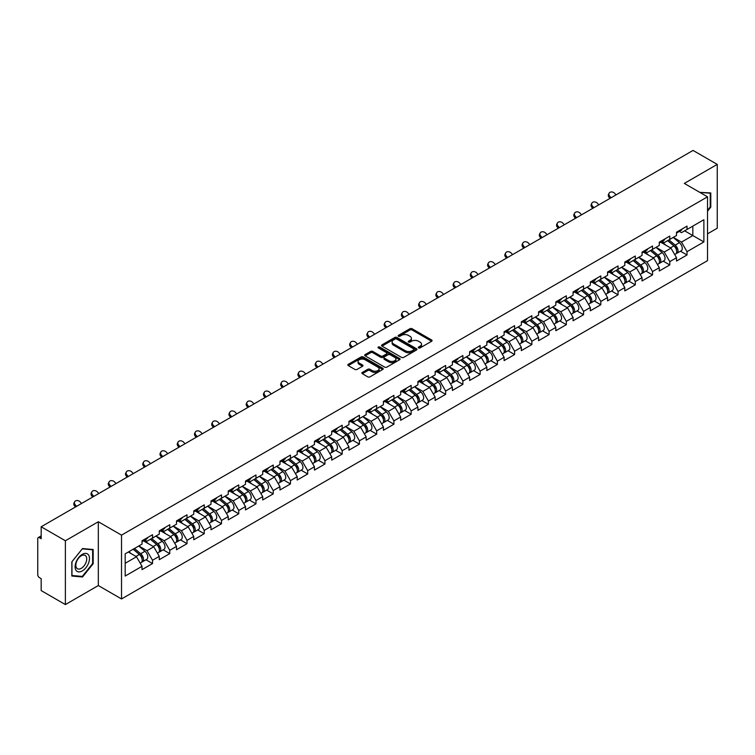 <?xml version="1.0" encoding="UTF-8"?>
<svg xmlns="http://www.w3.org/2000/svg" width="755" height="755" viewBox="0 0 755 755"><rect width="100%" height="100%" fill="white"/><g stroke="black" fill="none" stroke-linecap="round" stroke-linejoin="round"><path stroke-width="1.13" d="M418.591 347.913A1.076 0.623 0 0 0 420.11 347.913L431.634 341.251A1.538 0.887 0 0 0 432.086 340.628A1.538 0.887 0 0 0 431.634 340.005L412.107 328.727A1.538 0.887 0 0 0 409.937 328.727L398.413 335.38A1.076 0.623 0 0 0 399.933 336.258L401.424 335.399A4.907 2.831 0 0 1 408.37 335.399L409.993 336.343A4.907 2.831 0 0 1 411.428 338.344A4.907 2.831 0 0 1 409.993 340.345L408.502 341.213A1.076 0.623 0 0 0 410.022 342.081L411.513 341.222A4.907 2.831 0 0 1 418.459 341.222L420.082 342.166A4.907 2.831 0 0 1 421.516 344.167A4.907 2.831 0 0 1 420.082 346.168L418.591 347.036A1.076 0.623 0 0 0 418.591 347.913L418.591 347.036M362.315 372.451A1.538 0.887 0 0 0 361.862 373.074A1.538 0.887 0 0 0 362.315 373.697L367.789 376.858A1.538 0.887 0 0 0 369.959 376.858L382.766 369.469A1.538 0.887 0 0 0 383.21 368.846A1.538 0.887 0 0 0 382.766 368.223L363.24 356.945A1.538 0.887 0 0 0 361.069 356.945L348.263 364.335A1.538 0.887 0 0 0 347.819 364.958A1.538 0.887 0 0 0 348.263 365.59L354.878 369.412A1.538 0.887 0 0 0 357.049 369.412L362.532 366.25A1.538 0.887 0 0 0 362.976 365.618A1.538 0.887 0 0 0 362.532 364.995L359.248 363.098A4.105 2.369 0 0 1 358.049 361.428A4.105 2.369 0 0 1 360.579 359.238A4.105 2.369 0 0 1 365.052 359.748L377.906 367.166A4.105 2.369 0 0 1 379.114 368.846A4.105 2.369 0 0 1 376.575 371.035A4.105 2.369 0 0 1 372.102 370.526L369.959 369.28A1.538 0.887 0 0 0 367.789 369.28L362.315 372.451L362.315 373.697M98.32 521.743L65.383 540.759L41.176 526.782L693.043 150.434L717.25 164.401L684.313 183.418L707.52 196.819L121.527 535.144L98.32 521.743L98.32 585.55L121.527 598.951L121.527 535.144M401.528 357.379A1.538 0.887 0 0 0 403.698 357.379L416.505 349.99A1.538 0.887 0 0 0 416.949 349.367A1.538 0.887 0 0 0 416.505 348.744L396.979 337.466A1.538 0.887 0 0 0 394.808 337.466L382.002 344.856A1.538 0.887 0 0 0 381.558 345.479A1.538 0.887 0 0 0 382.002 346.111L401.528 357.379M378.689 348.14A1.076 0.623 0 0 1 379.784 348.291L379.784 347.017L399.631 358.483A1.538 0.887 0 0 1 400.084 359.106A1.538 0.887 0 0 1 399.631 359.729L386.834 367.119A1.538 0.887 0 0 1 384.663 367.119L365.137 355.85L370.611 352.708L370.611 351.434L365.137 354.595A1.538 0.887 0 0 0 364.684 355.218A1.538 0.887 0 0 0 365.137 355.85L365.137 354.595M370.611 352.708A1.538 0.887 0 0 1 372.781 352.708L372.781 351.434A1.538 0.887 0 0 0 370.611 351.434M372.781 351.434L380.699 356.001A1.538 0.887 0 0 0 382.87 356.001L386.503 353.906A1.538 0.887 0 0 0 386.956 353.283A1.538 0.887 0 0 0 386.503 352.651L378.264 347.895A1.076 0.623 0 0 1 379.784 347.017M121.527 598.951L707.52 260.635L707.52 196.819M145.97 559.785L152.529 563.57L152.529 560.257L146.998 550.678L138.826 545.959M152.529 563.57L142.025 569.629L142.025 566.316L125.179 576.046L125.179 553.84L142.025 544.11L142.025 540.788L152.529 534.729L152.529 538.051L159.267 534.153L159.267 530.841L169.771 524.772L169.771 528.094L176.51 524.197L176.51 520.884L187.013 514.816L187.013 518.138L193.752 514.249L193.752 510.927L204.256 504.869L204.256 508.181L210.994 504.293L210.994 500.971L221.498 494.912L221.498 498.224L228.237 494.336L228.237 491.014L238.74 484.955L238.74 488.277L245.479 484.38L245.479 481.067L255.983 474.999L255.983 478.321L262.721 474.423L262.721 471.111L273.225 465.052L273.225 468.364L279.963 464.476L279.963 461.154L290.458 455.095L290.458 458.408L297.206 454.519L297.206 451.197L307.7 445.139L307.7 448.461L314.448 444.563L314.448 441.25L324.943 435.182L324.943 438.504L331.69 434.606L331.69 431.294L342.185 425.225L342.185 428.547L348.933 424.659L348.933 421.337L359.427 415.278L359.427 418.591L366.175 414.703L366.175 411.381L376.669 405.322L376.669 408.644L383.417 404.746L383.417 401.424L393.912 395.365L393.912 398.687L400.65 394.789L400.65 391.477L411.154 385.409L411.154 388.731L417.892 384.842L417.892 381.52L428.396 375.461L428.396 378.774L435.135 374.886L435.135 371.564L445.639 365.505L445.639 368.817L452.377 364.929L452.377 361.607L462.881 355.548L462.881 358.87L469.619 354.973L469.619 351.66L480.123 345.592L480.123 348.914L486.862 345.016L486.862 341.704L497.366 335.645L497.366 338.957L504.104 335.069L504.104 331.747L514.608 325.688L514.608 329.001L521.346 325.112L521.346 321.79L531.85 315.732L531.85 319.054L538.589 315.156L538.589 311.843L549.093 305.775L549.093 309.097L555.831 305.199L555.831 301.887L566.326 295.818L566.326 299.14L573.073 295.252L573.073 291.93L583.568 285.871L583.568 289.184L590.316 285.296L590.316 281.974L600.81 275.915L600.81 279.227L607.558 275.339L607.558 272.017L618.052 265.958L618.052 269.28L624.8 265.382L624.8 262.07L635.295 256.002L635.295 259.324L642.043 255.435L642.043 252.113L652.537 246.055L652.537 249.367L659.285 245.479L659.285 242.157L669.779 236.098L669.779 239.411L676.518 235.522L676.518 232.2L687.022 226.141L687.022 229.463L703.877 219.733L703.877 241.94L687.022 251.67L681.491 242.091L673.318 237.372M680.463 251.198L687.022 254.982L687.022 251.67M687.022 254.982L676.518 261.051L676.518 257.729L669.779 261.617L664.258 252.047L656.076 247.329M663.22 261.155L669.779 264.939L669.779 261.617M669.779 264.939L659.285 270.998L659.285 267.685L652.537 271.573L647.016 262.004L638.834 257.285M645.978 271.111L652.537 274.895L652.537 271.573M652.537 274.895L642.043 280.954L642.043 277.632L635.295 281.53L629.774 271.96L621.591 267.232M628.736 281.058L635.295 284.852L635.295 281.53M635.295 284.852L624.8 290.911L624.8 287.589L618.052 291.487L612.531 281.908L604.349 277.189M611.493 291.015L618.052 294.799L618.052 291.487M618.052 294.799L607.558 300.868L607.558 297.545L600.81 301.434L595.289 291.864L587.107 287.145M594.251 300.971L600.81 304.756L600.81 301.434M600.81 304.756L590.316 310.815L590.316 307.502L583.568 311.39L578.047 301.821L569.865 297.102M577.018 310.928L583.568 314.712L583.568 311.39M583.568 314.712L573.073 320.771L573.073 317.459L566.326 321.347L560.805 311.777L552.622 307.049M559.776 320.875L566.326 324.669L566.326 321.347M566.326 324.669L555.831 330.728L555.831 327.406L549.093 331.303L543.562 321.734L535.38 317.006M542.534 330.832L549.093 334.616L549.093 331.303M549.093 334.616L538.589 340.684L538.589 337.362L531.85 341.26L526.32 331.681L518.138 326.962M525.291 340.788L531.85 344.573L531.85 341.26M531.85 344.573L521.346 350.631L521.346 347.319L514.608 351.207L509.078 341.637L500.895 336.919M508.049 350.745L514.608 354.529L514.608 351.207M514.608 354.529L504.104 360.588L504.104 357.275L497.366 361.164L491.835 351.594L483.662 346.875M490.807 360.701L497.366 364.486L497.366 361.164M497.366 364.486L486.862 370.545L486.862 367.223L480.123 371.12L474.593 361.551L466.42 356.822M473.564 370.648L480.123 374.433L480.123 371.12M480.123 374.433L469.619 380.501L469.619 377.179L462.881 381.077L457.351 371.498L449.178 366.779M456.322 380.605L462.881 384.389L462.881 381.077M462.881 384.389L452.377 390.458L452.377 387.136L445.639 391.024L440.108 381.454L431.935 376.736M439.08 390.561L445.639 394.346L445.639 391.024M445.639 394.346L435.135 400.405L435.135 397.092L428.396 400.981L422.866 391.411L414.693 386.692M421.837 400.518L428.396 404.302L428.396 400.981M428.396 404.302L417.892 410.361L417.892 407.049L411.154 410.937L405.624 401.367L397.451 396.639M404.595 410.465L411.154 414.259L411.154 410.937M411.154 414.259L400.65 420.318L400.65 416.996L393.912 420.894L388.391 411.324L380.209 406.596M387.353 420.422L393.912 424.206L393.912 420.894M393.912 424.206L383.417 430.274L383.417 426.952L376.669 430.85L371.149 421.271L362.966 416.552M370.11 430.378L376.669 434.163L376.669 430.85M376.669 434.163L366.175 440.222L366.175 436.909L359.427 440.797L353.906 431.228L345.724 426.509M352.868 440.335L359.427 444.119L359.427 440.797M359.427 444.119L348.933 450.178L348.933 446.866L342.185 450.754L336.664 441.184L328.482 436.456M335.626 450.282L342.185 454.076L342.185 450.754M342.185 454.076L331.69 460.135L331.69 456.813L324.943 460.71L319.422 451.141L311.239 446.413M318.393 460.239L324.943 464.023L324.943 460.71M324.943 464.023L314.448 470.091L314.448 466.769L307.7 470.667L302.179 461.088L293.997 456.369M301.151 470.195L307.7 473.98L307.7 470.667M307.7 473.98L297.206 480.048L297.206 476.726L290.458 480.614L284.937 471.044L276.755 466.326M283.908 480.152L290.458 483.936L290.458 480.614M290.458 483.936L279.963 489.995L279.963 486.682L273.225 490.571L267.695 481.001L259.512 476.282M266.666 490.108L273.225 493.893L273.225 490.571M273.225 493.893L262.721 499.952L262.721 496.63L255.983 500.527L250.452 490.958L242.27 486.229M249.424 500.055L255.983 503.849L255.983 500.527M255.983 503.849L245.479 509.908L245.479 506.586L238.74 510.484L233.21 500.905L225.028 496.186M232.181 510.012L238.74 513.796L238.74 510.484M238.74 513.796L228.237 519.865L228.237 516.543L221.498 520.431L215.968 510.861L207.795 506.143M214.939 519.969L221.498 523.753L221.498 520.431M221.498 523.753L210.994 529.812L210.994 526.499L204.256 530.387L198.725 520.818L190.553 516.099M197.697 529.925L204.256 533.709L204.256 530.387M204.256 533.709L193.752 539.768L193.752 536.456L187.013 540.344L181.483 530.774L173.31 526.046M180.454 539.872L187.013 543.666L187.013 540.344M187.013 543.666L176.51 549.725L176.51 546.403L169.771 550.301L164.241 540.731L156.068 536.003M163.212 549.829L169.771 553.613L169.771 550.301M169.771 553.613L159.267 559.681L159.267 556.36L152.529 560.257M144.866 540.004L146.998 541.241L152.529 538.051M146.998 550.678L153.746 546.79L143.431 540.835M159.267 556.36L153.746 546.79M162.108 530.048L164.241 531.284L169.771 528.094M164.241 540.731L170.989 536.833L160.673 530.878M176.51 546.403L170.989 536.833M179.35 520.091L181.483 521.327L187.013 518.138M181.483 530.774L188.231 526.877L177.916 520.922M193.752 536.456L188.231 526.877M196.593 510.144L198.725 511.371L204.256 508.181M198.725 520.818L205.473 516.93L195.158 510.975M210.994 526.499L205.473 516.93M213.835 500.188L215.968 501.424L221.498 498.224M215.968 510.861L222.716 506.973L212.4 501.018M228.237 516.543L222.716 506.973M231.077 490.231L233.21 491.467L238.74 488.277M233.21 500.905L239.958 497.016L229.633 491.061M245.479 506.586L239.958 497.016M248.32 480.274L250.452 481.511L255.983 478.321M250.452 490.958L257.191 487.06L246.876 481.105M262.721 496.63L257.191 487.06M265.562 470.327L267.695 471.554L273.225 468.364M267.695 481.001L274.433 477.103L264.118 471.148M279.963 486.682L274.433 477.103M282.804 460.371L284.937 461.598L290.458 458.408M284.937 471.044L291.675 467.156L281.36 461.201M297.206 476.726L291.675 467.156M300.037 450.414L302.179 451.65L307.7 448.461M302.179 461.088L308.918 457.2L298.602 451.245M314.448 466.769L308.918 457.2M317.279 440.458L319.422 441.694L324.943 438.504M319.422 451.141L326.16 447.243L315.845 441.288M331.69 456.813L326.16 447.243M334.522 430.501L336.664 431.737L342.185 428.547M336.664 441.184L343.402 437.287L333.087 431.332M348.933 446.866L343.402 437.287M351.764 420.554L353.906 421.781L359.427 418.591M353.906 431.228L360.645 427.339L350.329 421.384M366.175 436.909L360.645 427.339M369.006 410.597L371.149 411.834L376.669 408.644M371.149 421.271L377.887 417.383L367.572 411.428M383.417 426.952L377.887 417.383M386.249 400.641L388.391 401.877L393.912 398.687M388.391 411.324L395.129 407.426L384.814 401.471M400.65 416.996L395.129 407.426M403.491 390.684L405.624 391.92L411.154 388.731M405.624 401.367L412.372 397.47L402.056 391.515M417.892 407.049L412.372 397.47M420.733 380.737L422.866 381.964L428.396 378.774M422.866 391.411L429.614 387.523L419.299 381.558M435.135 397.092L429.614 387.523M437.975 370.78L440.108 372.017L445.639 368.817M440.108 381.454L446.856 377.566L436.541 371.611M452.377 387.136L446.856 377.566M455.218 360.824L457.351 362.06L462.881 358.87M457.351 371.498L464.099 367.609L453.783 361.654M469.619 377.179L464.099 367.609M472.46 350.867L474.593 352.104L480.123 348.914M474.593 361.551L481.341 357.653L471.026 351.698M486.862 367.223L481.341 357.653M489.702 340.911L491.835 342.147L497.366 338.957M491.835 351.594L498.583 347.696L488.268 341.741M504.104 357.275L498.583 347.696M506.945 330.964L509.078 332.191L514.608 329.001M509.078 341.637L515.816 337.749L505.501 331.794M521.346 347.319L515.816 337.749M524.187 321.007L526.32 322.243L531.85 319.054M526.32 331.681L533.058 327.793L522.743 321.838M538.589 337.362L533.058 327.793M541.429 311.051L543.562 312.287L549.093 309.097M543.562 321.734L550.301 317.836L539.985 311.881M555.831 327.406L550.301 317.836M558.672 301.094L560.805 302.33L566.326 299.14M560.805 311.777L567.543 307.88L557.228 301.925M573.073 317.459L567.543 307.88M575.905 291.147L578.047 292.374L583.568 289.184M578.047 301.821L584.785 297.932L574.47 291.977M590.316 307.502L584.785 297.932M593.147 281.19L595.289 282.427L600.81 279.227M595.289 291.864L602.028 287.976L591.712 282.021M607.558 297.545L602.028 287.976M610.389 271.234L612.531 272.47L618.052 269.28M612.531 281.908L619.27 278.019L608.955 272.064M624.8 287.589L619.27 278.019M627.631 261.277L629.774 262.514L635.295 259.324M629.774 271.96L636.512 268.063L626.197 262.108M642.043 277.632L636.512 268.063M644.874 251.33L647.016 252.557L652.537 249.367M647.016 262.004L653.755 258.116L643.439 252.151M659.285 267.685L653.755 258.116M662.116 241.373L664.258 242.6L669.779 239.411M664.258 252.047L670.997 248.159L660.682 242.204M676.518 257.729L670.997 248.159M679.358 231.417L681.491 232.653L687.022 229.463M681.491 242.091L692.826 235.551L692.826 226.113L703.877 219.733M684.643 230.832L703.877 241.94M707.52 233.833L717.25 228.218L717.25 164.401M65.383 540.759L65.383 604.566L41.176 590.599L41.176 578.66L39.411 577.641A2.341 1.35 -120 0 1 37.75 574.772L37.75 538.655A2.341 1.35 -120 0 1 38.231 537.579A2.341 1.35 -120 0 1 39.411 537.692L41.176 538.721L41.176 526.782M65.383 604.566L98.32 585.55M125.179 563.287L136.504 556.746L128.322 552.018M142.025 566.316L136.504 556.746M707.52 211.211L710.785 207.153L710.785 192.931L699.809 192.365M93.176 549.508L82.512 548.555L71.848 561.824L71.848 576.037L82.512 576.99L93.176 563.73L93.176 549.508M419.016 348.064L420.082 347.451A4.907 2.831 0 0 0 421.516 345.441L421.516 344.167M411.428 338.344L411.428 339.618A4.907 2.831 0 0 1 409.993 341.619L408.927 342.232M431.634 340.005L431.634 341.251L412.107 330.001A1.538 0.887 0 0 0 409.937 330.001L398.838 336.409M416.486 350.009L396.979 338.74A1.538 0.887 0 0 0 394.808 338.74L382.021 346.12M413.787 349.801A1.076 0.623 0 0 0 413.787 348.923L396.649 339.033A1.076 0.623 0 0 0 395.129 339.033L393.553 339.939A4.907 2.831 0 0 0 392.119 341.94A4.907 2.831 0 0 0 393.553 343.95L405.275 350.716A4.907 2.831 0 0 0 412.221 350.716L413.787 349.801L413.787 351.084A1.076 0.623 0 0 0 414.108 350.641L414.108 349.367M392.119 341.94L392.119 343.223A4.907 2.831 0 0 0 393.553 345.224L393.553 343.95M413.787 351.084L412.221 351.99A4.907 2.831 0 0 1 405.275 351.99L393.553 345.224M372.781 352.708L380.699 357.285A1.538 0.887 0 0 0 382.87 357.285L386.503 355.18A1.538 0.887 0 0 0 386.956 354.557L386.956 353.283M379.784 348.291L399.612 359.748M388.919 360.748A4.105 2.369 0 0 0 393.393 361.267A4.105 2.369 0 0 0 395.922 359.078A4.105 2.369 0 0 0 394.723 357.398L390.193 354.784A1.538 0.887 0 0 0 388.023 354.784L384.389 356.879A1.538 0.887 0 0 0 383.936 357.511A1.538 0.887 0 0 0 384.389 358.134L388.919 360.748L388.919 362.023A4.105 2.369 0 0 0 393.393 362.542A4.105 2.369 0 0 0 395.922 360.352L395.922 359.078M383.936 357.511L383.936 358.785A1.538 0.887 0 0 0 384.389 359.408L384.389 358.134M388.919 362.023L384.389 359.408M379.114 368.846L379.114 370.12A4.105 2.369 0 0 1 376.575 372.309A4.105 2.369 0 0 1 372.102 371.8L369.959 370.563A1.538 0.887 0 0 0 367.789 370.563L362.334 373.716M358.049 361.428L358.049 362.702A4.105 2.369 0 0 0 359.248 364.372L359.248 363.098M362.513 366.26L359.248 364.372M382.747 369.488L363.24 358.219A1.538 0.887 0 0 0 361.069 358.219L348.281 365.599M710.228 206.832L710.785 207.153M92.629 563.409L93.176 563.73M81.389 576.339L82.512 576.99M675.206 246.885L674.432 246.441M676.197 253.463A5.162 2.982 -120 0 0 676.942 253.227A5.162 2.982 -120 0 0 677.877 249.622A5.162 2.982 -120 0 0 675.187 245.13L668.968 239.882M676.942 253.227L681.199 250.773A5.162 2.982 -120 0 0 682.124 247.168A5.162 2.982 -120 0 0 679.443 242.676L673.224 237.429M667.769 240.581L674.866 246.564A3.124 1.803 60 0 1 676.555 250.415M674.677 254.539L675.621 253.991A5.162 2.982 -120 0 0 676.546 250.396A5.162 2.982 -120 0 0 673.856 245.894L667.637 240.647M665.844 245.186L661.644 241.638M610.002 198.376L609.143 197.423A3.52 2.699 -152.4 0 1 608.521 194.356L609.125 193.204A3.52 2.699 27.6 0 0 609.757 196.272L611.088 197.753M616.061 194.875L614.73 193.393A3.52 2.699 27.6 0 0 609.125 193.204M677.905 231.407A5.162 2.982 60 0 1 676.942 232.814A5.162 2.982 60 0 1 676.518 232.984M682.161 228.944A5.162 2.982 60 0 1 681.199 230.351L676.942 232.814M699.828 192.383L710.228 193.214L710.228 206.993L707.52 210.362M709.549 192.827L710.228 193.214M76.066 570.384A10.164 5.87 120 0 0 85.881 567.76A10.164 5.87 120 0 0 88.514 554.906A10.164 5.87 120 0 0 78.699 557.539A10.164 5.87 120 0 0 76.066 570.384M76.576 567.92A7.692 4.445 120 0 0 77.435 568.723A7.692 4.445 120 0 0 84.598 565.136A7.692 4.445 120 0 0 85.995 556.208A7.692 4.445 120 0 0 85.126 555.406A7.692 4.445 120 0 0 77.973 558.993A7.692 4.445 120 0 0 76.576 567.92M82.295 548.866L92.629 549.791L92.629 563.57L82.295 576.424L71.961 575.499L71.961 561.72L82.267 548.857M91.94 549.395L92.629 549.791M657.964 256.842L657.19 256.398M658.955 263.419A5.162 2.982 -120 0 0 659.7 263.184A5.162 2.982 -120 0 0 660.634 259.578A5.162 2.982 -120 0 0 657.945 255.086L651.725 249.839M659.7 263.184L663.956 260.73A5.162 2.982 -120 0 0 664.891 257.125A5.162 2.982 -120 0 0 662.201 252.632L655.982 247.385M650.527 250.528L657.624 256.521A3.124 1.803 60 0 1 659.313 260.371M657.435 264.495L658.379 263.948A5.162 2.982 -120 0 0 659.304 260.343A5.162 2.982 -120 0 0 656.614 255.851L650.395 250.603M648.602 255.133L644.411 251.594M640.721 266.798L639.947 266.345M641.712 273.376A5.162 2.982 -120 0 0 642.458 273.14A5.162 2.982 -120 0 0 643.392 269.535A5.162 2.982 -120 0 0 640.702 265.043L634.483 259.795M642.458 273.14L646.714 270.686A5.162 2.982 -120 0 0 647.648 267.081A5.162 2.982 -120 0 0 644.959 262.589L638.739 257.332M633.285 260.484L640.382 266.468A3.124 1.803 60 0 1 642.071 270.318M640.193 274.442L641.137 273.905A5.162 2.982 -120 0 0 642.061 270.299A5.162 2.982 -120 0 0 639.381 265.807L633.152 260.56M631.359 265.09L627.169 261.551M623.479 276.755L622.705 276.302M624.47 283.323A5.162 2.982 -120 0 0 625.225 283.097A5.162 2.982 -120 0 0 626.15 279.492A5.162 2.982 -120 0 0 623.46 274.999L617.241 269.752M625.225 283.097L629.472 280.634A5.162 2.982 -120 0 0 630.406 277.028A5.162 2.982 -120 0 0 627.716 272.536L621.497 267.289M616.042 270.441L623.139 276.424A3.124 1.803 60 0 1 624.829 280.275M622.951 284.399L623.894 283.861A5.162 2.982 -120 0 0 624.819 280.256A5.162 2.982 -120 0 0 622.139 275.764L615.91 270.517M614.117 275.046L609.927 271.507M606.237 286.702L605.463 286.258M607.228 293.28A5.162 2.982 -120 0 0 607.983 293.044A5.162 2.982 -120 0 0 608.908 289.439A5.162 2.982 -120 0 0 606.218 284.946L599.998 279.699M607.983 293.044L612.23 290.59A5.162 2.982 -120 0 0 613.164 286.985A5.162 2.982 -120 0 0 610.474 282.493L604.255 277.245M598.8 280.398L605.897 286.381A3.124 1.803 60 0 1 607.586 290.231M605.718 294.356L606.652 293.818A5.162 2.982 -120 0 0 607.577 290.213A5.162 2.982 -120 0 0 604.897 285.72L598.677 280.464M596.884 285.003L592.684 281.464M588.994 296.658L588.221 296.215M589.985 303.236A5.162 2.982 -120 0 0 590.74 303A5.162 2.982 -120 0 0 591.665 299.395A5.162 2.982 -120 0 0 588.976 294.903L582.756 289.656M590.74 303L594.997 300.547A5.162 2.982 -120 0 0 595.922 296.941A5.162 2.982 -120 0 0 593.232 292.449L587.012 287.202M581.558 290.345L588.655 296.337A3.124 1.803 60 0 1 590.344 300.188M588.475 304.312L589.41 303.765A5.162 2.982 -120 0 0 590.334 300.16A5.162 2.982 -120 0 0 587.654 295.667L581.435 290.42M579.642 294.96L575.442 291.411M592.76 208.333L591.911 207.38A3.52 2.699 -152.4 0 1 591.278 204.312L591.882 203.152A3.52 2.699 27.6 0 0 592.515 206.219L593.845 207.701M598.819 204.831L597.488 203.35A3.52 2.699 27.6 0 0 591.882 203.152M660.663 241.355A5.162 2.982 60 0 1 659.7 242.761A5.162 2.982 60 0 1 659.285 242.94M664.919 238.901A5.162 2.982 60 0 1 663.956 240.307L659.7 242.761M575.518 218.28L574.668 217.336A3.52 2.699 -152.4 0 1 574.036 214.269L574.64 213.108A3.52 2.699 27.6 0 0 575.272 216.175L576.603 217.657M581.577 214.788L580.246 213.306A3.52 2.699 27.6 0 0 574.64 213.108M643.42 251.311A5.162 2.982 60 0 1 642.458 252.717A5.162 2.982 60 0 1 642.043 252.897M647.677 248.857A5.162 2.982 60 0 1 646.714 250.264L642.458 252.717M558.275 228.237L557.426 227.283A3.52 2.699 -152.4 0 1 556.794 224.216L557.398 223.065A3.52 2.699 27.6 0 0 558.03 226.132L559.361 227.614M564.334 224.745L563.003 223.263A3.52 2.699 27.6 0 0 557.398 223.065M626.178 261.268A5.162 2.982 60 0 1 625.225 262.674A5.162 2.982 60 0 1 624.8 262.844M630.434 258.814A5.162 2.982 60 0 1 629.472 260.22L625.225 262.674M541.033 238.193L540.184 237.24A3.52 2.699 -152.4 0 1 539.551 234.173L540.155 233.021A3.52 2.699 27.6 0 0 540.788 236.088L542.118 237.57M547.092 234.692L545.761 233.21A3.52 2.699 27.6 0 0 540.155 233.021M608.936 271.224A5.162 2.982 60 0 1 607.983 272.63A5.162 2.982 60 0 1 607.558 272.8M613.192 268.761A5.162 2.982 60 0 1 612.23 270.167L607.983 272.63M523.791 248.15L522.941 247.196A3.52 2.699 -152.4 0 1 522.309 244.129L522.913 242.978A3.52 2.699 27.6 0 0 523.545 246.036L524.876 247.527M529.85 244.648L528.519 243.167A3.52 2.699 27.6 0 0 522.913 242.978M591.693 281.181A5.162 2.982 60 0 1 590.74 282.578A5.162 2.982 60 0 1 590.316 282.757M595.95 278.718A5.162 2.982 60 0 1 594.997 280.124L590.74 282.578M571.752 306.615L570.988 306.171M572.743 313.193A5.162 2.982 -120 0 0 573.498 312.957A5.162 2.982 -120 0 0 574.423 309.352A5.162 2.982 -120 0 0 571.733 304.86L565.514 299.612M573.498 312.957L577.754 310.503A5.162 2.982 -120 0 0 578.679 306.898A5.162 2.982 -120 0 0 575.99 302.406L569.77 297.159M564.315 300.301L571.412 306.285A3.124 1.803 60 0 1 573.102 310.145M571.233 314.269L572.167 313.721A5.162 2.982 -120 0 0 573.092 310.116A5.162 2.982 -120 0 0 570.412 305.624L564.193 300.377M562.399 304.907L558.2 301.368M506.548 258.097L505.699 257.153A3.52 2.699 -152.4 0 1 505.067 254.086L505.671 252.925A3.52 2.699 27.6 0 0 506.303 255.992L507.634 257.474M512.607 254.605L511.277 253.123A3.52 2.699 27.6 0 0 505.671 252.925M574.451 291.128A5.162 2.982 60 0 1 573.498 292.534A5.162 2.982 60 0 1 573.073 292.714M578.707 288.674A5.162 2.982 60 0 1 577.754 290.08L573.498 292.534M554.519 316.572L553.745 316.118M555.501 323.14A5.162 2.982 -120 0 0 556.256 322.913A5.162 2.982 -120 0 0 557.181 319.308A5.162 2.982 -120 0 0 554.491 314.816L548.272 309.569M556.256 322.913L560.512 320.45A5.162 2.982 -120 0 0 561.437 316.845A5.162 2.982 -120 0 0 558.747 312.353L552.528 307.106M547.073 310.258L554.17 316.241A3.124 1.803 60 0 1 555.859 320.092M553.991 324.216L554.925 323.678A5.162 2.982 -120 0 0 555.85 320.073A5.162 2.982 -120 0 0 553.17 315.581L546.95 310.333M545.157 314.863L540.957 311.324M489.315 268.053L488.457 267.1A3.52 2.699 -152.4 0 1 487.824 264.042L488.428 262.882A3.52 2.699 27.6 0 0 489.061 265.949L490.391 267.43M495.365 264.561L494.034 263.08A3.52 2.699 27.6 0 0 488.428 262.882M557.218 301.085A5.162 2.982 60 0 1 556.256 302.491A5.162 2.982 60 0 1 555.831 302.67M561.465 298.631A5.162 2.982 60 0 1 560.512 300.037L556.256 302.491M537.277 326.519L536.503 326.075M538.258 333.097A5.162 2.982 -120 0 0 539.013 332.861A5.162 2.982 -120 0 0 539.938 329.265A5.162 2.982 -120 0 0 537.249 324.763L531.029 319.516M539.013 332.861L543.27 330.407A5.162 2.982 -120 0 0 544.195 326.802A5.162 2.982 -120 0 0 541.505 322.309L535.286 317.062M529.831 320.214L536.928 326.198A3.124 1.803 60 0 1 538.617 330.048M536.748 334.172L537.683 333.635A5.162 2.982 -120 0 0 538.617 330.029A5.162 2.982 -120 0 0 535.927 325.537L529.708 320.29M527.915 324.82L523.715 321.281M472.073 278.01L471.214 277.057A3.52 2.699 -152.4 0 1 470.582 273.989L471.186 272.838A3.52 2.699 27.6 0 0 471.818 275.905L473.149 277.387M478.123 274.518L476.792 273.027A3.52 2.699 27.6 0 0 471.186 272.838M539.976 311.041A5.162 2.982 60 0 1 539.013 312.447A5.162 2.982 60 0 1 538.589 312.617M544.223 308.587A5.162 2.982 60 0 1 543.27 309.984L539.013 312.447M520.035 336.475L519.261 336.032M521.016 343.053A5.162 2.982 -120 0 0 521.771 342.817A5.162 2.982 -120 0 0 522.696 339.212A5.162 2.982 -120 0 0 520.016 334.72L513.787 329.473M521.771 342.817L526.027 340.363A5.162 2.982 -120 0 0 526.952 336.758A5.162 2.982 -120 0 0 524.263 332.266L518.043 327.019M512.588 330.161L519.685 336.154A3.124 1.803 60 0 1 521.375 340.005M519.506 344.129L520.44 343.582A5.162 2.982 -120 0 0 521.375 339.976A5.162 2.982 -120 0 0 518.685 335.484L512.466 330.237M510.673 334.776L506.473 331.228M454.831 287.966L453.972 287.013A3.52 2.699 -152.4 0 1 453.34 283.946L453.944 282.795A3.52 2.699 27.6 0 0 454.576 285.852L455.907 287.344M460.88 284.465L459.55 282.983A3.52 2.699 27.6 0 0 453.944 282.795M522.734 320.998A5.162 2.982 60 0 1 521.771 322.404A5.162 2.982 60 0 1 521.346 322.574M526.99 318.534A5.162 2.982 60 0 1 526.027 319.941L521.771 322.404M502.792 346.432L502.018 345.988M503.783 353.01A5.162 2.982 -120 0 0 504.529 352.774A5.162 2.982 -120 0 0 505.454 349.169A5.162 2.982 -120 0 0 502.773 344.676L496.545 339.429M504.529 352.774L508.785 350.32A5.162 2.982 -120 0 0 509.71 346.715A5.162 2.982 -120 0 0 507.02 342.223L500.801 336.975M495.356 340.118L502.443 346.111A3.124 1.803 60 0 1 504.132 349.961M502.264 354.086L503.198 353.538A5.162 2.982 -120 0 0 504.132 349.933A5.162 2.982 -120 0 0 501.443 345.441L495.223 340.194M493.43 344.724L489.231 341.184M437.589 297.923L436.73 296.97A3.52 2.699 -152.4 0 1 436.097 293.903L436.711 292.742A3.52 2.699 27.6 0 0 437.334 295.809L438.664 297.291M443.638 294.422L442.307 292.94A3.52 2.699 27.6 0 0 436.711 292.742M505.491 330.945A5.162 2.982 60 0 1 504.529 332.351A5.162 2.982 60 0 1 504.104 332.53M509.748 328.491A5.162 2.982 60 0 1 508.785 329.897L504.529 332.351M485.55 356.388L484.776 355.935M486.541 362.957A5.162 2.982 -120 0 0 487.286 362.73A5.162 2.982 -120 0 0 488.211 359.125A5.162 2.982 -120 0 0 485.531 354.633L479.312 349.386M487.286 362.73L491.543 360.267A5.162 2.982 -120 0 0 492.468 356.671A5.162 2.982 -120 0 0 489.787 352.17L483.559 346.923M478.113 350.075L485.201 356.058A3.124 1.803 60 0 1 486.89 359.909M485.021 364.033L485.965 363.495A5.162 2.982 -120 0 0 486.89 359.89A5.162 2.982 -120 0 0 484.2 355.397L477.981 350.15M476.188 354.68L471.988 351.141M420.346 307.87L419.487 306.917A3.52 2.699 -152.4 0 1 418.855 303.859L419.469 302.698A3.52 2.699 27.6 0 0 420.091 305.766L421.422 307.247M426.396 304.378L425.065 302.897A3.52 2.699 27.6 0 0 419.469 302.698M488.249 340.901A5.162 2.982 60 0 1 487.286 342.308A5.162 2.982 60 0 1 486.862 342.487M492.505 338.448A5.162 2.982 60 0 1 491.543 339.854L487.286 342.308M468.308 366.335L467.534 365.892M469.299 372.913A5.162 2.982 -120 0 0 470.044 372.687A5.162 2.982 -120 0 0 470.969 369.082A5.162 2.982 -120 0 0 468.289 364.589L462.069 359.333M470.044 372.687L474.3 370.224A5.162 2.982 -120 0 0 475.225 366.619A5.162 2.982 -120 0 0 472.545 362.126L466.316 356.879M460.871 360.031L467.958 366.015A3.124 1.803 60 0 1 469.648 369.865M467.779 373.989L468.723 373.451A5.162 2.982 -120 0 0 469.648 369.846A5.162 2.982 -120 0 0 466.958 365.354L460.739 360.107M458.946 364.637L454.746 361.098M403.104 317.827L402.245 316.873A3.52 2.699 -152.4 0 1 401.622 313.806L402.226 312.655A3.52 2.699 27.6 0 0 402.849 315.722L404.18 317.204M409.153 314.335L407.823 312.853A3.52 2.699 27.6 0 0 402.226 312.655M471.007 350.858A5.162 2.982 60 0 1 470.044 352.264A5.162 2.982 60 0 1 469.619 352.434M475.263 348.404A5.162 2.982 60 0 1 474.3 349.81L470.044 352.264M451.065 376.292L450.291 375.848M452.056 382.87A5.162 2.982 -120 0 0 452.802 382.634A5.162 2.982 -120 0 0 453.727 379.029A5.162 2.982 -120 0 0 451.046 374.537L444.827 369.289M452.802 382.634L457.058 380.18A5.162 2.982 -120 0 0 457.983 376.575A5.162 2.982 -120 0 0 455.303 372.083L449.083 366.836M443.629 369.988L450.726 375.971A3.124 1.803 60 0 1 452.405 379.822M450.537 383.946L451.481 383.398A5.162 2.982 -120 0 0 452.405 379.803A5.162 2.982 -120 0 0 449.716 375.301L443.496 370.054M441.703 374.593L437.504 371.045M385.862 327.783L385.003 326.83A3.52 2.699 -152.4 0 1 384.38 323.763L384.984 322.611A3.52 2.699 27.6 0 0 385.607 325.679L386.947 327.16M391.92 324.282L390.58 322.8A3.52 2.699 27.6 0 0 384.984 322.611M453.764 360.815A5.162 2.982 60 0 1 452.802 362.221A5.162 2.982 60 0 1 452.377 362.391M458.021 358.351A5.162 2.982 60 0 1 457.058 359.757L452.802 362.221M433.823 386.249L433.049 385.805M434.814 392.827A5.162 2.982 -120 0 0 435.559 392.591A5.162 2.982 -120 0 0 436.484 388.985A5.162 2.982 -120 0 0 433.804 384.493L427.585 379.246M435.559 392.591L439.816 390.137A5.162 2.982 -120 0 0 440.741 386.532A5.162 2.982 -120 0 0 438.06 382.039L431.841 376.792M426.386 379.935L433.483 385.928A3.124 1.803 60 0 1 435.163 389.778M433.294 393.902L434.238 393.355A5.162 2.982 -120 0 0 435.163 389.75A5.162 2.982 -120 0 0 432.473 385.258L426.254 380.01M424.461 384.55L420.261 381.001M368.619 337.74L367.76 336.787A3.52 2.699 -152.4 0 1 367.138 333.719L367.742 332.559A3.52 2.699 27.6 0 0 368.364 335.626L369.705 337.107M374.678 334.238L373.338 332.757A3.52 2.699 27.6 0 0 367.742 332.559M436.522 370.771A5.162 2.982 60 0 1 435.559 372.168A5.162 2.982 60 0 1 435.135 372.347M440.778 368.308A5.162 2.982 60 0 1 439.816 369.714L435.559 372.168M416.581 396.205L415.807 395.752M417.572 402.783A5.162 2.982 -120 0 0 418.317 402.547A5.162 2.982 -120 0 0 419.252 398.942A5.162 2.982 -120 0 0 416.562 394.45L410.342 389.202M418.317 402.547L422.573 400.093A5.162 2.982 -120 0 0 423.498 396.488A5.162 2.982 -120 0 0 420.818 391.996L414.599 386.739M409.144 389.891L416.241 395.875A3.124 1.803 60 0 1 417.93 399.735M416.052 403.849L416.996 403.312A5.162 2.982 -120 0 0 417.921 399.706A5.162 2.982 -120 0 0 415.231 395.214L409.012 389.967M407.219 394.497L403.019 390.958M351.377 347.687L350.518 346.743A3.52 2.699 -152.4 0 1 349.895 343.676L350.499 342.515A3.52 2.699 27.6 0 0 351.132 345.582L352.462 347.064M357.436 344.195L356.105 342.713A3.52 2.699 27.6 0 0 350.499 342.515M419.28 380.718A5.162 2.982 60 0 1 418.317 382.124A5.162 2.982 60 0 1 417.892 382.304M423.536 378.264A5.162 2.982 60 0 1 422.573 379.671L418.317 382.124M399.338 406.162L398.565 405.709M400.329 412.73A5.162 2.982 -120 0 0 401.075 412.504A5.162 2.982 -120 0 0 402.009 408.899A5.162 2.982 -120 0 0 399.32 404.406L393.1 399.159M401.075 412.504L405.331 410.041A5.162 2.982 -120 0 0 406.256 406.435A5.162 2.982 -120 0 0 403.576 401.943L397.356 396.696M391.902 399.848L398.999 405.831A3.124 1.803 60 0 1 400.688 409.682M398.81 413.806L399.754 413.268A5.162 2.982 -120 0 0 400.678 409.663A5.162 2.982 -120 0 0 397.989 405.171L391.769 399.923M389.976 404.454L385.777 400.914M334.135 357.643L333.276 356.69A3.52 2.699 -152.4 0 1 332.653 353.623L333.257 352.472A3.52 2.699 27.6 0 0 333.889 355.539L335.22 357.021M340.194 354.152L338.863 352.67A3.52 2.699 27.6 0 0 333.257 352.472M402.037 390.675A5.162 2.982 60 0 1 401.075 392.081A5.162 2.982 60 0 1 400.65 392.26M406.294 388.221A5.162 2.982 60 0 1 405.331 389.627L401.075 392.081M382.096 416.109L381.322 415.665M383.087 422.687A5.162 2.982 -120 0 0 383.833 422.451A5.162 2.982 -120 0 0 384.767 418.855A5.162 2.982 -120 0 0 382.077 414.353L375.858 409.106M383.833 422.451L388.089 419.997A5.162 2.982 -120 0 0 389.023 416.392A5.162 2.982 -120 0 0 386.334 411.9L380.114 406.652M374.659 409.805L381.756 415.788A3.124 1.803 60 0 1 383.446 419.638M381.568 423.763L382.511 423.225A5.162 2.982 -120 0 0 383.436 419.62A5.162 2.982 -120 0 0 380.756 415.127L374.527 409.871M372.734 414.41L368.544 410.871M316.892 367.6L316.043 366.647A3.52 2.699 -152.4 0 1 315.411 363.58L316.015 362.428A3.52 2.699 27.6 0 0 316.647 365.495L317.978 366.977M322.951 364.108L321.621 362.617A3.52 2.699 27.6 0 0 316.015 362.428M384.795 400.631A5.162 2.982 60 0 1 383.833 402.037A5.162 2.982 60 0 1 383.417 402.207M389.051 398.178A5.162 2.982 60 0 1 388.089 399.574L383.833 402.037M364.854 426.065L364.08 425.622M365.845 432.643A5.162 2.982 -120 0 0 366.6 432.407A5.162 2.982 -120 0 0 367.525 428.802A5.162 2.982 -120 0 0 364.835 424.31L358.616 419.063M366.6 432.407L370.847 429.954A5.162 2.982 -120 0 0 371.781 426.349A5.162 2.982 -120 0 0 369.091 421.856L362.872 416.609M357.417 419.752L364.514 425.745A3.124 1.803 60 0 1 366.203 429.595M364.325 433.719L365.269 433.172A5.162 2.982 -120 0 0 366.194 429.567A5.162 2.982 -120 0 0 363.514 425.074L357.285 419.827M355.492 424.367L351.301 420.818M299.65 377.557L298.801 376.603A3.52 2.699 -152.4 0 1 298.168 373.536L298.772 372.385A3.52 2.699 27.6 0 0 299.405 375.443L300.735 376.934M305.709 374.055L304.378 372.574A3.52 2.699 27.6 0 0 298.772 372.385M367.553 410.588A5.162 2.982 60 0 1 366.6 411.994A5.162 2.982 60 0 1 366.175 412.164M371.809 408.125A5.162 2.982 60 0 1 370.847 409.531L366.6 411.994M347.611 436.022L346.838 435.578M348.602 442.6A5.162 2.982 -120 0 0 349.357 442.364A5.162 2.982 -120 0 0 350.282 438.759A5.162 2.982 -120 0 0 347.593 434.267L341.373 429.019M349.357 442.364L353.604 439.91A5.162 2.982 -120 0 0 354.539 436.305A5.162 2.982 -120 0 0 351.849 431.813L345.63 426.566M340.175 429.708L347.272 435.692A3.124 1.803 60 0 1 348.961 439.552M347.092 443.676L348.027 443.128A5.162 2.982 -120 0 0 348.952 439.523A5.162 2.982 -120 0 0 346.271 435.031L340.052 429.784M338.249 434.314L334.059 430.775M282.408 387.513L281.558 386.56A3.52 2.699 -152.4 0 1 280.926 383.493L281.53 382.332A3.52 2.699 27.6 0 0 282.162 385.399L283.493 386.881M288.467 384.012L287.136 382.53A3.52 2.699 27.6 0 0 281.53 382.332M350.311 420.535A5.162 2.982 60 0 1 349.357 421.941A5.162 2.982 60 0 1 348.933 422.12M354.567 418.081A5.162 2.982 60 0 1 353.604 419.487L349.357 421.941M330.369 445.978L329.595 445.525M331.36 452.547A5.162 2.982 -120 0 0 332.115 452.32A5.162 2.982 -120 0 0 333.04 448.715A5.162 2.982 -120 0 0 330.35 444.223L324.131 438.976M332.115 452.32L336.371 449.857A5.162 2.982 -120 0 0 337.296 446.262A5.162 2.982 -120 0 0 334.607 441.76L328.387 436.513M322.932 439.665L330.029 445.648A3.124 1.803 60 0 1 331.719 449.499M329.85 453.623L330.784 453.085A5.162 2.982 -120 0 0 331.709 449.48A5.162 2.982 -120 0 0 329.029 444.988L322.81 439.74M321.017 444.27L316.817 440.731M265.165 397.46L264.316 396.507A3.52 2.699 -152.4 0 1 263.684 393.449L264.288 392.289A3.52 2.699 27.6 0 0 264.92 395.356L266.251 396.837M271.224 393.968L269.894 392.487A3.52 2.699 27.6 0 0 264.288 392.289M333.068 430.492A5.162 2.982 60 0 1 332.115 431.898A5.162 2.982 60 0 1 331.69 432.077M337.325 428.038A5.162 2.982 60 0 1 336.371 429.444L332.115 431.898M313.127 455.926L312.353 455.482M314.118 462.504A5.162 2.982 -120 0 0 314.873 462.277A5.162 2.982 -120 0 0 315.798 458.672A5.162 2.982 -120 0 0 313.108 454.17L306.889 448.923M314.873 462.277L319.129 459.814A5.162 2.982 -120 0 0 320.054 456.209A5.162 2.982 -120 0 0 317.364 451.716L311.145 446.469M305.69 449.621L312.787 455.605A3.124 1.803 60 0 1 314.476 459.455M312.608 463.579L313.542 463.041A5.162 2.982 -120 0 0 314.467 459.436A5.162 2.982 -120 0 0 311.787 454.944L305.567 449.697M303.774 454.227L299.575 450.688M247.923 407.417L247.074 406.464A3.52 2.699 -152.4 0 1 246.441 403.397L247.045 402.245A3.52 2.699 27.6 0 0 247.678 405.312L249.008 406.794M253.982 403.925L252.651 402.434A3.52 2.699 27.6 0 0 247.045 402.245M315.826 440.448A5.162 2.982 60 0 1 314.873 441.854A5.162 2.982 60 0 1 314.448 442.024M320.082 437.994A5.162 2.982 60 0 1 319.129 439.401L314.873 441.854M295.894 465.882L295.12 465.439M296.875 472.46A5.162 2.982 -120 0 0 297.63 472.224A5.162 2.982 -120 0 0 298.555 468.619A5.162 2.982 -120 0 0 295.866 464.127L289.646 458.88M297.63 472.224L301.887 469.77A5.162 2.982 -120 0 0 302.812 466.165A5.162 2.982 -120 0 0 300.122 461.673L293.903 456.426M288.448 459.568L295.545 465.561A3.124 1.803 60 0 1 297.234 469.412M295.365 473.536L296.3 472.989A5.162 2.982 -120 0 0 297.225 469.393A5.162 2.982 -120 0 0 294.544 464.891L288.325 459.644M286.532 464.183L282.332 460.635M230.681 417.373L229.831 416.42A3.52 2.699 -152.4 0 1 229.199 413.353L229.803 412.202A3.52 2.699 27.6 0 0 230.435 415.269L231.766 416.751M236.74 413.872L235.409 412.39A3.52 2.699 27.6 0 0 229.803 412.202M298.593 450.405A5.162 2.982 60 0 1 297.63 451.811A5.162 2.982 60 0 1 297.206 451.981M302.84 447.941A5.162 2.982 60 0 1 301.887 449.348L297.63 451.811M278.652 475.839L277.878 475.395M279.633 482.417A5.162 2.982 -120 0 0 280.388 482.181A5.162 2.982 -120 0 0 281.313 478.576A5.162 2.982 -120 0 0 278.623 474.083L272.404 468.836M280.388 482.181L284.644 479.727A5.162 2.982 -120 0 0 285.569 476.122A5.162 2.982 -120 0 0 282.88 471.63L276.66 466.382M271.205 469.525L278.302 475.518A3.124 1.803 60 0 1 279.992 479.368M278.123 483.493L279.057 482.945A5.162 2.982 -120 0 0 279.992 479.34A5.162 2.982 -120 0 0 277.302 474.848L271.083 469.601M269.29 474.131L265.09 470.591M213.448 427.33L212.589 426.377A3.52 2.699 -152.4 0 1 211.957 423.31L212.561 422.149A3.52 2.699 27.6 0 0 213.193 425.216L214.524 426.698M219.497 423.829L218.167 422.347A3.52 2.699 27.6 0 0 212.561 422.149M281.351 460.352A5.162 2.982 60 0 1 280.388 461.758A5.162 2.982 60 0 1 279.963 461.937M285.598 457.898A5.162 2.982 60 0 1 284.644 459.304L280.388 461.758M261.409 485.795L260.635 485.342M262.391 492.364A5.162 2.982 -120 0 0 263.146 492.137A5.162 2.982 -120 0 0 264.071 488.532A5.162 2.982 -120 0 0 261.381 484.04L255.162 478.793M263.146 492.137L267.402 489.684A5.162 2.982 -120 0 0 268.327 486.078A5.162 2.982 -120 0 0 265.637 481.577L259.418 476.329M253.963 479.482L261.06 485.465A3.124 1.803 60 0 1 262.749 489.315M260.881 493.44L261.815 492.902A5.162 2.982 -120 0 0 262.749 489.297A5.162 2.982 -120 0 0 260.06 484.804L253.84 479.557M252.047 484.087L247.848 480.548M196.206 437.277L195.347 436.333A3.52 2.699 -152.4 0 1 194.714 433.266L195.319 432.105A3.52 2.699 27.6 0 0 195.951 435.173L197.281 436.654M202.255 433.785L200.924 432.304A3.52 2.699 27.6 0 0 195.319 432.105M264.108 470.308A5.162 2.982 60 0 1 263.146 471.715A5.162 2.982 60 0 1 262.721 471.894M268.365 467.855A5.162 2.982 60 0 1 267.402 469.261L263.146 471.715M244.167 495.742L243.393 495.299M245.158 502.32A5.162 2.982 -120 0 0 245.904 502.094A5.162 2.982 -120 0 0 246.828 498.489A5.162 2.982 -120 0 0 244.148 493.997L237.919 488.74M245.904 502.094L250.16 499.631A5.162 2.982 -120 0 0 251.085 496.026A5.162 2.982 -120 0 0 248.395 491.533L242.176 486.286M236.721 489.438L243.818 495.422A3.124 1.803 60 0 1 245.507 499.272M243.639 503.396L244.573 502.858A5.162 2.982 -120 0 0 245.507 499.253A5.162 2.982 -120 0 0 242.817 494.761L236.598 489.514M234.805 494.044L230.605 490.505M178.963 447.234L178.105 446.28A3.52 2.699 -152.4 0 1 177.472 443.213L178.076 442.062A3.52 2.699 27.6 0 0 178.709 445.129L180.039 446.611M185.013 443.742L183.682 442.26A3.52 2.699 27.6 0 0 178.076 442.062M246.866 480.265A5.162 2.982 60 0 1 245.904 481.671A5.162 2.982 60 0 1 245.479 481.841M251.122 477.811A5.162 2.982 60 0 1 250.16 479.217L245.904 481.671M226.925 505.699L226.151 505.255M227.916 512.277A5.162 2.982 -120 0 0 228.661 512.041A5.162 2.982 -120 0 0 229.586 508.436A5.162 2.982 -120 0 0 226.906 503.944L220.686 498.696M228.661 512.041L232.918 509.587A5.162 2.982 -120 0 0 233.842 505.982A5.162 2.982 -120 0 0 231.153 501.49L224.933 496.243M219.488 499.395L226.576 505.378A3.124 1.803 60 0 1 228.265 509.229M226.396 513.353L227.331 512.815A5.162 2.982 -120 0 0 228.265 509.21A5.162 2.982 -120 0 0 225.575 504.708L219.356 499.461M217.563 504L213.363 500.461M161.721 457.19L160.862 456.237A3.52 2.699 -152.4 0 1 160.23 453.17L160.843 452.018A3.52 2.699 27.6 0 0 161.466 455.086L162.797 456.567M167.77 453.689L166.44 452.207A3.52 2.699 27.6 0 0 160.843 452.018M229.624 490.222A5.162 2.982 60 0 1 228.661 491.628A5.162 2.982 60 0 1 228.237 491.798M233.88 487.758A5.162 2.982 60 0 1 232.918 489.165L228.661 491.628M209.682 515.656L208.909 515.212M210.673 522.234A5.162 2.982 -120 0 0 211.419 521.998A5.162 2.982 -120 0 0 212.344 518.392A5.162 2.982 -120 0 0 209.663 513.9L203.444 508.653M211.419 521.998L215.675 519.544A5.162 2.982 -120 0 0 216.6 515.939A5.162 2.982 -120 0 0 213.92 511.446L207.691 506.199M202.246 509.342L209.333 515.335A3.124 1.803 60 0 1 211.022 519.185M209.154 523.309L210.098 522.762A5.162 2.982 -120 0 0 211.022 519.157A5.162 2.982 -120 0 0 208.333 514.665L202.113 509.417M200.32 513.957L196.121 510.408M144.479 467.147L143.62 466.194A3.52 2.699 -152.4 0 1 142.997 463.126L143.601 461.966A3.52 2.699 27.6 0 0 144.224 465.033L145.555 466.514M150.528 463.645L149.197 462.164A3.52 2.699 27.6 0 0 143.601 461.966M212.381 500.178A5.162 2.982 60 0 1 211.419 501.575A5.162 2.982 60 0 1 210.994 501.754M216.638 497.715A5.162 2.982 60 0 1 215.675 499.121L211.419 501.575M192.44 525.612L191.666 525.159M193.431 532.19A5.162 2.982 -120 0 0 194.177 531.954A5.162 2.982 -120 0 0 195.101 528.349A5.162 2.982 -120 0 0 192.421 523.857L186.202 518.61M194.177 531.954L198.433 529.5A5.162 2.982 -120 0 0 199.358 525.895A5.162 2.982 -120 0 0 196.678 521.403L190.458 516.146M185.003 519.298L192.1 525.282A3.124 1.803 60 0 1 193.78 529.142M191.912 533.266L192.855 532.719A5.162 2.982 -120 0 0 193.78 529.113A5.162 2.982 -120 0 0 191.09 524.621L184.871 519.374M183.078 523.904L178.878 520.365M127.236 477.094L126.378 476.15A3.52 2.699 -152.4 0 1 125.755 473.083L126.359 471.922A3.52 2.699 27.6 0 0 126.982 474.989L128.322 476.471M133.295 473.602L131.955 472.12A3.52 2.699 27.6 0 0 126.359 471.922M195.139 510.125A5.162 2.982 60 0 1 194.177 511.531A5.162 2.982 60 0 1 193.752 511.711M199.395 507.671A5.162 2.982 60 0 1 198.433 509.078L194.177 511.531M175.198 535.569L174.424 535.116M176.189 542.137A5.162 2.982 -120 0 0 176.934 541.911A5.162 2.982 -120 0 0 177.859 538.306A5.162 2.982 -120 0 0 175.179 533.813L168.96 528.566M176.934 541.911L181.191 539.447A5.162 2.982 -120 0 0 182.115 535.842A5.162 2.982 -120 0 0 179.435 531.35L173.216 526.103M167.761 529.255L174.858 535.238A3.124 1.803 60 0 1 176.538 539.089M174.669 543.213L175.613 542.675A5.162 2.982 -120 0 0 176.538 539.07A5.162 2.982 -120 0 0 173.848 534.578L167.629 529.331M165.836 533.86L161.636 530.321M109.994 487.05L109.135 486.097A3.52 2.699 -152.4 0 1 108.512 483.03L109.116 481.879A3.52 2.699 27.6 0 0 109.739 484.946L111.079 486.428M116.053 483.559L114.713 482.077A3.52 2.699 27.6 0 0 109.116 481.879M177.897 520.082A5.162 2.982 60 0 1 176.934 521.488A5.162 2.982 60 0 1 176.51 521.667M182.153 517.628A5.162 2.982 60 0 1 181.191 519.034L176.934 521.488M157.955 545.516L157.182 545.072M158.946 552.094A5.162 2.982 -120 0 0 159.692 551.858A5.162 2.982 -120 0 0 160.626 548.262A5.162 2.982 -120 0 0 157.937 543.76L151.717 538.513M159.692 551.858L163.948 549.404A5.162 2.982 -120 0 0 164.873 545.799A5.162 2.982 -120 0 0 162.193 541.307L155.974 536.059M150.519 539.212L157.616 545.195A3.124 1.803 60 0 1 159.296 549.045M157.427 553.17L158.371 552.632A5.162 2.982 -120 0 0 159.296 549.027A5.162 2.982 -120 0 0 156.606 544.534L150.387 539.278M148.593 543.817L144.394 540.278M92.752 497.007L91.893 496.054A3.52 2.699 -152.4 0 1 91.27 492.987L91.874 491.835A3.52 2.699 27.6 0 0 92.497 494.902L93.837 496.384M98.811 493.515L97.471 492.024A3.52 2.699 27.6 0 0 91.874 491.835M160.655 530.038A5.162 2.982 60 0 1 159.692 531.444A5.162 2.982 60 0 1 159.267 531.614M164.911 527.585A5.162 2.982 60 0 1 163.948 528.981L159.692 531.444M140.713 555.472L139.939 555.029M141.704 562.05A5.162 2.982 -120 0 0 142.45 561.814A5.162 2.982 -120 0 0 143.384 558.209A5.162 2.982 -120 0 0 140.694 553.717L134.475 548.47M142.45 561.814L146.706 559.361A5.162 2.982 -120 0 0 147.631 555.755A5.162 2.982 -120 0 0 144.951 551.263L138.731 546.016M133.276 549.159L140.373 555.151A3.124 1.803 60 0 1 142.063 559.002M140.185 563.126L141.128 562.579A5.162 2.982 -120 0 0 142.053 558.974A5.162 2.982 -120 0 0 139.364 554.481L133.144 549.234M131.351 553.774L128.888 551.697M75.509 506.964L74.651 506.01A3.52 2.699 -152.4 0 1 74.028 502.943L74.632 501.792A3.52 2.699 27.6 0 0 75.264 504.85L76.595 506.341M81.568 503.462L80.238 501.981A3.52 2.699 27.6 0 0 74.632 501.792M143.412 539.995A5.162 2.982 60 0 1 142.45 541.401A5.162 2.982 60 0 1 142.025 541.571M147.669 537.532A5.162 2.982 60 0 1 146.706 538.938L142.45 541.401M41.176 536.673L39.411 537.692M420.082 347.451L420.082 346.168M408.502 342.081L408.502 341.213M409.993 341.619L409.993 340.345M398.413 336.258L398.413 335.38M409.937 330.001L409.937 328.727M412.107 330.001L412.107 328.727M382.002 346.111L382.002 344.856M394.808 338.74L394.808 337.466M396.979 338.74L396.979 337.466M416.505 349.99L416.505 348.744M405.275 351.99L405.275 350.716M412.221 351.99L412.221 350.716M380.699 357.285L380.699 356.001M382.87 357.285L382.87 356.001M386.503 355.18L386.503 353.906M399.631 359.729L399.631 358.483M367.789 370.563L367.789 369.28M369.959 370.563L369.959 369.28M372.102 371.8L372.102 370.526M362.532 366.25L362.532 364.995M348.263 365.59L348.263 364.335M361.069 358.219L361.069 356.945M363.24 358.219L363.24 356.945M382.766 369.469L382.766 368.223M675.187 245.13L679.443 242.676M670.468 247.857L673.856 245.894M609.757 196.272L609.143 197.423M657.945 255.086L662.201 252.632M653.226 257.804L656.614 255.851M640.702 265.043L644.959 262.589M635.993 267.761L639.381 265.807M623.46 274.999L627.716 272.536M618.751 277.717L622.139 275.764M606.218 284.946L610.474 282.493M601.509 287.674L604.897 285.72M588.976 294.903L593.232 292.449M584.266 297.63L587.654 295.667M592.515 206.219L591.911 207.38M575.272 216.175L574.668 217.336M558.03 226.132L557.426 227.283M540.788 236.088L540.184 237.24M523.545 246.036L522.941 247.196M571.733 304.86L575.99 302.406M567.024 307.578L570.412 305.624M506.303 255.992L505.699 257.153M554.491 314.816L558.747 312.353M549.782 317.534L553.17 315.581M489.061 265.949L488.457 267.1M537.249 324.763L541.505 322.309M532.539 327.491L535.927 325.537M471.818 275.905L471.214 277.057M520.016 334.72L524.263 332.266M515.297 337.447L518.685 335.484M454.576 285.852L453.972 287.013M502.773 344.676L507.02 342.223M498.055 347.394L501.443 345.441M437.334 295.809L436.73 296.97M485.531 354.633L489.787 352.17M480.812 357.351L484.2 355.397M420.091 305.766L419.487 306.917M468.289 364.589L472.545 362.126M463.57 367.308L466.958 365.354M402.849 315.722L402.245 316.873M451.046 374.537L455.303 372.083M446.328 377.264L449.716 375.301M385.607 325.679L385.003 326.83M433.804 384.493L438.06 382.039M429.085 387.221L432.473 385.258M368.364 335.626L367.76 336.787M416.562 394.45L420.818 391.996M411.843 397.168L415.231 395.214M351.132 345.582L350.518 346.743M399.32 404.406L403.576 401.943M394.601 407.124L397.989 405.171M333.889 355.539L333.276 356.69M382.077 414.353L386.334 411.9M377.358 417.081L380.756 415.127M316.647 365.495L316.043 366.647M364.835 424.31L369.091 421.856M360.126 427.037L363.514 425.074M299.405 375.443L298.801 376.603M347.593 434.267L351.849 431.813M342.883 436.985L346.271 435.031M282.162 385.399L281.558 386.56M330.35 444.223L334.607 441.76M325.641 446.941L329.029 444.988M264.92 395.356L264.316 396.507M313.108 454.17L317.364 451.716M308.399 456.898L311.787 454.944M247.678 405.312L247.074 406.464M295.866 464.127L300.122 461.673M291.156 466.854L294.544 464.891M230.435 415.269L229.831 416.42M278.623 474.083L282.88 471.63M273.914 476.801L277.302 474.848M213.193 425.216L212.589 426.377M261.381 484.04L265.637 481.577M256.672 486.758L260.06 484.804M195.951 435.173L195.347 436.333M244.148 493.997L248.395 491.533M239.429 496.715L242.817 494.761M178.709 445.129L178.105 446.28M226.906 503.944L231.153 501.49M222.187 506.671L225.575 504.708M161.466 455.086L160.862 456.237M209.663 513.9L213.92 511.446M204.945 516.628L208.333 514.665M144.224 465.033L143.62 466.194M192.421 523.857L196.678 521.403M187.702 526.575L191.09 524.621M126.982 474.989L126.378 476.15M175.179 533.813L179.435 531.35M170.46 536.531L173.848 534.578M109.739 484.946L109.135 486.097M157.937 543.76L162.193 541.307M153.218 546.488L156.606 544.534M92.497 494.902L91.893 496.054M140.694 553.717L144.951 551.263M135.976 556.444L139.364 554.481M75.264 504.85L74.651 506.01M41.176 535.88L38.231 537.579"/></g></svg>
